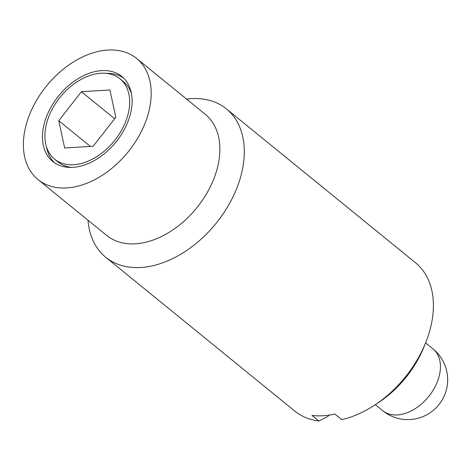 <?xml version="1.0" encoding="UTF-8"?>
<svg xmlns="http://www.w3.org/2000/svg" width="471" height="471" viewBox="0 0 471 471"><rect width="100%" height="100%" fill="white"/><g stroke="black" fill="none" stroke-linecap="round" stroke-linejoin="round"><path stroke-width="0.71" d="M329.194 415.022L327.798 416.482L318.873 421.015L312.008 415.428A95.619 64.233 -50.9 0 0 334.852 414.044L341.722 419.632A95.619 64.233 -50.9 0 0 374.892 404.954A95.619 64.233 -50.9 0 0 425.784 342.399A95.619 64.233 -50.9 0 0 429.264 332.438A95.619 64.233 -50.9 0 0 415.504 262.747L226.398 108.889A95.619 64.233 -50.9 0 0 186.581 99.093M374.892 404.954L378.796 402.369A85.016 57.109 -50.9 0 0 424.047 346.75L425.784 342.399M88.012 220.245A95.619 64.233 -50.9 0 0 105.698 257.237L294.811 411.095A95.619 64.233 -50.9 0 0 318.873 421.015M105.698 257.237A95.619 64.233 -50.9 0 0 180.169 254.593A95.619 64.233 -50.9 0 0 240.151 178.574A95.619 64.233 -50.9 0 0 226.398 108.889M38.004 179.557L106.693 235.441A78.092 52.458 -50.9 0 0 167.505 233.286A78.092 52.458 -50.9 0 0 216.489 171.203A78.092 52.458 -50.9 0 0 205.256 114.294L136.572 58.41A78.092 52.458 -50.9 0 0 75.76 60.565A78.092 52.458 -50.9 0 0 26.776 122.648A78.092 52.458 -50.9 0 0 38.004 179.557A78.092 52.458 -50.9 0 0 98.822 177.402A78.092 52.458 -50.9 0 0 147.806 115.318A78.092 52.458 -50.9 0 0 136.572 58.41M47.153 121.412A51.792 34.789 -50.9 0 0 54.601 159.163A51.792 34.789 -50.9 0 0 94.936 157.732A51.792 34.789 -50.9 0 0 127.429 116.555A51.792 34.789 -50.9 0 0 119.975 78.804A51.792 34.789 -50.9 0 0 79.64 80.235A51.792 34.789 -50.9 0 0 47.153 121.412M54.601 159.163L58.033 161.953A51.792 34.789 -50.9 0 0 71.674 167.393M129.743 116.414A54.783 36.797 129.1 0 1 95.377 159.963A54.783 36.797 129.1 0 1 52.717 161.476A54.783 36.797 129.1 0 1 44.833 121.553A54.783 36.797 129.1 0 1 79.199 78.003A54.783 36.797 129.1 0 1 121.865 76.49A54.783 36.797 129.1 0 1 129.743 116.414M46.499 146.911A54.783 36.797 -50.9 0 0 54.495 162.801M123.52 77.962A54.783 36.797 -50.9 0 0 106.334 73.364M114.647 118.745L81.418 91.71L109.937 89.985L115.813 117.255L93.164 146.257L64.639 147.982L58.769 120.711L90.373 146.428M58.769 120.711L81.418 91.71M131.515 93.853A51.792 34.789 -50.9 0 0 123.414 81.601L119.975 78.804M438.695 377.895A39.841 26.765 129.1 0 1 413.703 409.57A39.841 26.765 129.1 0 1 382.676 410.671A39.841 39.841 0 0 0 446.002 391.148A39.841 39.841 0 0 0 432.961 348.858A39.841 26.765 129.1 0 1 438.695 377.895M425.596 342.87L432.961 348.858M375.31 404.677L382.676 410.671"/></g></svg>
